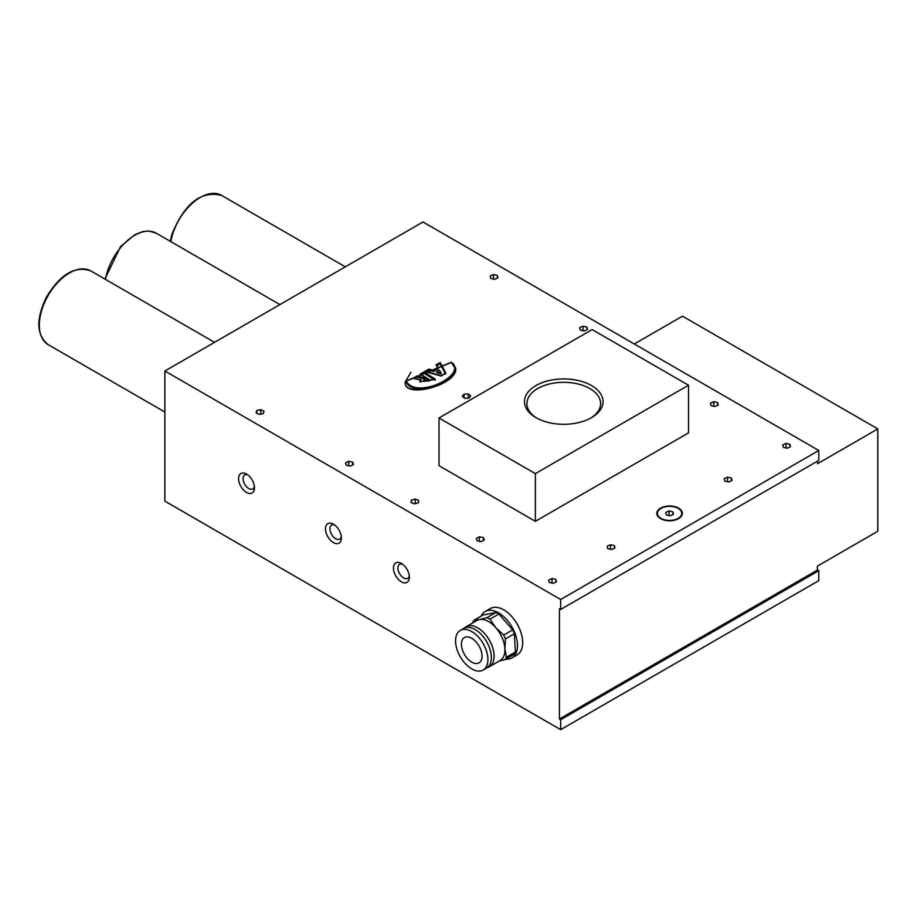 <?xml version="1.0" encoding="UTF-8"?>
<svg xmlns="http://www.w3.org/2000/svg" width="924" height="924" viewBox="0 0 924 924"><rect width="100%" height="100%" fill="white"/><g stroke="black" fill="none" stroke-linecap="round" stroke-linejoin="round"><path stroke-width="1.39" d="M333.425 524.197L333.425 524.197A11.25 6.503 60 0 1 341.383 537.987A11.25 6.503 60 0 1 333.425 542.584A11.25 6.503 60 0 1 325.467 528.794A11.25 6.503 60 0 1 333.425 524.197M334.638 525.005A8.085 4.666 -120 0 0 331.624 525.098A8.085 4.666 -120 0 0 330.376 531.577A8.085 4.666 -120 0 0 335.666 538.704A8.085 4.666 -120 0 0 339.709 539.108A8.085 4.666 -120 0 0 341.291 536.532M246.523 474.035L246.523 474.035A11.25 6.503 60 0 1 254.481 487.814A11.25 6.503 60 0 1 246.523 492.411A11.25 6.503 60 0 1 238.565 478.62A11.25 6.503 60 0 1 246.523 474.035M247.736 474.832A8.085 4.666 -120 0 0 244.721 474.924A8.085 4.666 -120 0 0 243.486 481.404A8.085 4.666 -120 0 0 248.764 488.53A8.085 4.666 -120 0 0 252.806 488.935A8.085 4.666 -120 0 0 254.389 486.359M401.397 563.444L401.397 563.444A11.25 6.503 60 0 1 409.355 577.234A11.25 6.503 60 0 1 401.397 581.82A11.25 6.503 60 0 1 393.439 568.041A11.25 6.503 60 0 1 401.397 563.444M402.61 564.252A8.085 4.666 -120 0 0 399.595 564.333A8.085 4.666 -120 0 0 398.348 570.813A8.085 4.666 -120 0 0 403.638 577.95A8.085 4.666 -120 0 0 407.68 578.343A8.085 4.666 -120 0 0 409.263 575.779M256.791 413.224L256.791 410.487L260.741 409.632L263.987 411.192L263.282 413.582L259.332 414.437L256.087 412.878L256.791 410.487M260.741 414.137L260.741 409.632M411.434 502.633L411.434 500.069L415.234 499.018L418.711 500.404L418.376 502.829L414.576 503.88L411.099 502.494L411.434 500.069M415.234 503.592L415.234 499.018M477.211 540.863L476.264 538.484L479.36 536.832L483.379 537.549L484.326 539.916L481.231 541.579L477.211 540.863M479.36 541.245L479.36 536.832M483.379 540.424L483.379 537.549M610.545 549.306L610.545 544.733L614.437 545.68L614.968 548.094L611.607 549.561L607.715 548.625L607.184 546.211L610.545 544.733M614.437 548.325L614.437 545.68M786.07 447.967L786.07 443.404L789.951 444.34L790.482 446.754L787.133 448.232L783.24 447.285L782.709 444.871L786.07 443.404M789.951 446.985L789.951 444.34M713.802 406.248L713.79 401.674L717.682 402.61L718.214 405.024L714.853 406.502L710.972 405.555L710.441 403.141L713.79 401.674M717.682 405.266L717.682 402.61M583.021 330.734L583.009 326.172L586.902 327.108L587.433 329.522L584.072 331L580.191 330.053L579.66 327.639L583.009 326.172M586.902 329.752L586.902 327.108M164.876 371.009L422.996 221.979L818.779 450.485L818.779 460.418L560.66 609.447L560.66 599.503L164.876 371.009L164.876 501.154L560.66 729.66L818.779 580.63L818.779 570.697L817.359 569.877M560.66 609.447L559.447 608.743L559.447 719.022L560.66 719.727L560.66 729.66M481.127 616.123A26.773 15.454 60 0 1 485.181 611.515L490.344 608.535A26.773 15.454 60 0 1 510.406 615.118A26.773 15.454 60 0 1 522.626 641.21A26.773 15.454 60 0 1 517.117 654.897L511.954 657.876A26.773 15.454 60 0 1 505.936 659.089M560.66 719.727L818.779 570.697M559.447 719.022L817.359 570.131L817.359 566.158L877.8 531.254L877.8 428.921L682.49 316.158L634.303 343.982M817.567 461.111L817.567 463.698L877.8 428.921M818.779 450.485L560.66 599.503M660.764 518.711A12.162 7.022 180 0 1 657.414 513.871A12.162 7.022 180 0 1 657.426 513.617M660.544 518.583A12.774 7.38 0 0 0 678.62 518.583A12.774 7.38 0 0 0 678.62 508.154A12.774 7.38 0 0 0 660.544 508.154A12.774 7.38 0 0 0 660.544 518.583L660.544 518.583M681.739 513.617A12.162 7.022 180 0 1 681.75 513.871A12.162 7.022 180 0 1 678.401 518.711M468.976 398.117L464.784 398.359L462.335 396.373L464.079 394.155L468.272 393.924L470.72 395.899L468.976 398.117M352.679 462.092L353.511 464.472L350.346 466.077L346.35 465.303L345.518 462.924L348.683 461.307L352.679 462.092L352.679 464.899M731.981 480.538L728.62 482.005L724.739 481.069L724.208 478.655L727.558 477.177L731.45 478.124L731.981 480.538M497.944 277.858L494.594 279.337L490.702 278.39L490.17 275.976L493.532 274.509L497.412 275.444L497.944 277.858M556.456 581.866L553.095 583.344L549.214 582.397L548.683 579.983L552.032 578.516L555.925 579.452L556.456 581.866M688.507 385.216L688.507 432.894L535.366 521.321L438.992 465.684L438.992 417.994L592.145 329.579L688.507 385.216L535.366 473.631L438.992 417.994M455.809 368.607L455.809 368.711C457.034 385.042 403.915 399.214 405.139 382.236L405.139 382.132M441.141 373.03L441.141 373.827L436.636 372.511L436.636 371.725L441.141 373.03L439.374 370.143L436.636 371.725M454.654 367.613L451.316 362.439L406.294 381.138M445.865 373.169L441.279 376.022L424.821 371.61L441.279 375.814L445.865 373.169L440.205 362.531L435.989 364.957L437.861 367.856L433.425 370.42L428.863 369.069L424.821 371.413M437.861 368.052L435.989 364.957M420.686 380.145L413.028 378.228L420.686 379.949L419.9 381.647L435.366 379.418L419.9 381.739M435.366 379.221L423.92 371.933L420.143 374.116L429.313 379.787L423.931 380.318L426.172 378.459L423.943 380.422M429.313 379.983L420.143 374.116M410.914 372.257L405.139 382.028C403.915 399.018 457.034 384.846 455.809 368.514L453.303 363.559M406.052 381.034L406.052 382.028C414.992 399.284 456.514 381.196 454.897 368.514L454.897 367.521C456.514 380.203 414.992 398.29 406.052 381.034L451.489 362.139L454.897 367.521M451.316 362.243L454.654 367.521C456.283 380.122 414.899 398.025 406.294 381.034L451.316 362.439M426.438 371.667L428.909 370.247L433.472 371.575L438.149 368.884L438.149 367.891L433.472 370.582L433.472 371.575M436.752 365.708L440.078 363.802L445.587 374.128M440.078 363.802L440.078 362.809L436.278 364.992L438.149 367.891M428.909 370.247L428.909 369.242L425.236 371.367L441.233 375.641L445.587 373.134L440.078 362.809M433.472 370.582L428.909 369.242M426.172 378.459L417.094 375.883L413.028 378.228M414.703 378.447L417.14 377.038L424.509 379.163M420.235 382.132L421.009 379.868L420.143 381.647L435.031 379.221L423.897 372.141L420.478 374.116L429.648 379.787L429.648 380.78L423.689 381.312L423.689 380.318L425.71 378.493L417.14 376.045L413.467 378.17L421.009 379.868M421.332 374.624L423.897 373.134L435.031 380.214M423.897 373.134L423.897 372.141M429.648 379.787L423.689 380.318M417.14 377.038L417.14 376.045M535.366 521.321L535.366 473.631M591.533 385.562A39.293 22.684 0 0 0 535.966 385.562A39.293 22.684 0 0 0 535.966 417.648A39.293 22.684 0 0 0 591.533 417.648A39.293 22.684 0 0 0 591.533 385.562M536.856 418.145A36.856 21.275 180 0 1 526.899 403.592A36.856 21.275 180 0 1 549.653 383.934A36.856 21.275 180 0 1 589.812 388.542A36.856 21.275 180 0 1 600.612 403.592A36.856 21.275 180 0 1 590.644 418.145M552.032 583.09L552.032 578.516M555.925 582.108L555.925 579.452M493.532 279.083L493.532 274.509M497.412 278.089L497.412 275.444M727.558 481.751L727.558 477.177M731.45 480.769L731.45 478.124M676.946 518.965A12.162 7.022 180 0 1 664.171 519.669A12.162 7.022 180 0 1 657.414 513.374A12.162 7.022 180 0 1 662.219 507.784A12.162 7.022 180 0 1 674.994 507.08A12.162 7.022 180 0 1 681.75 513.374A12.162 7.022 180 0 1 676.946 518.965M673.469 514.31L670.119 515.788L666.227 514.841L665.696 512.427L669.057 510.96L672.938 511.896L673.469 514.31M669.057 515.523L669.057 510.96M672.938 514.541L672.938 511.896M348.683 465.754L348.683 461.307M464.079 397.782L464.079 394.155M468.272 398.163L468.272 393.924M485.181 611.515A26.773 15.454 60 0 1 505.243 618.098A26.773 15.454 60 0 1 517.463 644.19A26.773 15.454 60 0 1 511.954 657.876M464.506 628.008A23.123 13.352 60 0 1 466.193 626.703L477.027 620.443A23.123 13.352 60 0 1 479.51 619.519L474.104 620.189L483.09 614.991L495.899 612.52A25.549 14.749 60 0 1 498.914 614.033L512.704 629.868A25.549 14.749 60 0 1 514.379 633.737L515.384 652.044A25.549 14.749 60 0 1 514.044 654.4L505.058 659.586L499.052 661.11M512.704 629.868L503.719 635.065A25.549 14.749 60 0 1 505.393 638.923L514.379 633.737M503.719 635.065L495.83 627.719A23.123 13.352 60 0 1 504.908 648.66L505.393 638.923M515.384 652.044L506.398 657.241L504.908 648.66A23.123 13.352 60 0 1 500.15 660.487L489.304 666.747A23.123 13.352 60 0 1 487.329 667.544M495.899 612.52L486.913 617.706L479.51 619.519A23.123 13.352 60 0 1 495.83 627.719L489.916 619.219L498.914 614.033M466.193 626.703A23.123 13.352 60 0 1 483.506 632.386A23.123 13.352 60 0 1 494.063 654.92A23.123 13.352 60 0 1 489.304 666.747M460.291 630.387L463.733 628.401A22.881 13.202 60 0 1 480.873 634.026A22.881 13.202 60 0 1 491.314 656.317A22.881 13.202 60 0 1 486.602 668.017L483.16 670.004A22.881 13.202 60 0 1 466.019 664.379A22.881 13.202 60 0 1 455.59 642.088A22.881 13.202 60 0 1 460.291 630.387A22.881 13.202 60 0 1 477.431 636.012A22.881 13.202 60 0 1 487.872 658.304A22.881 13.202 60 0 1 483.16 670.004M482.028 655.37A14.599 8.431 60 0 1 479.025 662.843A14.599 8.431 60 0 1 468.087 659.251A14.599 8.431 60 0 1 461.423 645.021A14.599 8.431 60 0 1 464.426 637.548A14.599 8.431 60 0 1 475.363 641.141A14.599 8.431 60 0 1 482.028 655.37M486.913 617.706A25.549 14.749 60 0 1 489.916 619.219M472.718 622.926L472.776 622.533A25.549 14.749 60 0 1 474.104 620.189M506.398 657.241A25.549 14.749 60 0 1 505.058 659.586M105.463 279.383A42.585 24.59 -60 0 1 126.449 241.464A42.585 24.59 -60 0 1 156.133 233.137L148.66 231.012L142.85 231.566L135.031 234.581L120.582 246.569L104.897 279.06M170.848 241.626A42.585 24.59 -60 0 1 172.395 235.066A42.585 24.59 -60 0 1 221.529 195.38C200.982 190.46 184.43 203.488 171.876 234.465L170.293 241.303M46.801 297.932A42.585 24.59 -60 0 1 90.748 270.882C74.96 265.454 60.106 274.347 46.2 297.54C35.828 319.45 36.475 335.158 48.164 344.652A42.585 24.59 -60 0 1 46.801 297.932M279.903 304.585L156.133 233.137M345.299 266.84L221.529 195.38M214.518 342.342L90.748 270.882M164.876 412.035L48.164 344.652"/></g></svg>
